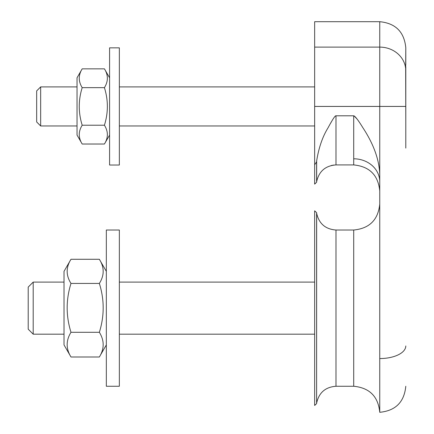 <?xml version="1.0" encoding="UTF-8"?>
<svg xmlns="http://www.w3.org/2000/svg" width="434" height="434" viewBox="0 0 434 434"><rect width="100%" height="100%" fill="white"/><g stroke="black" fill="none" stroke-linecap="round" stroke-linejoin="round"><path stroke-width="0.65" d="M314.65 334.18L119.35 334.18M64.015 334.18L33.201 334.18L33.201 282.1L64.015 282.1M33.201 334.18L28.21 329.189L28.21 287.091L33.201 282.1M77.035 125.963L40.666 125.963L40.666 86.903L77.035 86.903M40.666 86.903L36.673 90.896L36.673 121.97L40.666 125.963M405.79 148.097L405.79 66.809M379.75 47.111L314.65 47.111L379.75 47.111L379.75 174.804C379.321 159.886 373.69 144.175 362.846 127.672C358.256 120.202 355.213 116.247 353.71 115.802L335.987 115.802C335.194 115.433 332.542 119.448 328.028 127.84C322.549 136.705 318.762 147.712 316.663 160.851A16.79 16.682 -16.6 0 0 316.603 161.898L314.65 164.801L314.65 184.124L314.65 21.7L379.75 21.7L379.75 47.111A26.04 23.729 0 0 1 405.66 68.469L405.79 47.74L405.79 64.769M405.66 68.469L405.79 121.542M314.65 405.464L314.65 210.816L316.603 212.682L316.603 403.598L314.65 405.464M335.987 230.02L335.987 386.26L353.71 386.26L353.71 230.02L335.987 230.02C325.435 229.223 318.99 223.656 316.663 213.333L316.603 212.682M335.699 115.851L335.357 116.046M331.636 121.428L330.393 123.571M356.965 118.911L354.03 115.851M379.75 174.804L379.75 412.3C395.564 410.759 404.244 402.079 405.79 386.26M109.585 135.077L104.42 144.023C108.337 137.757 108.337 131.491 104.42 125.225C108.337 112.699 108.337 100.173 104.42 87.641C108.337 81.38 108.337 75.115 104.42 68.849L82.2 68.849C78.283 75.115 78.283 81.38 82.2 87.641C78.283 100.173 78.283 112.699 82.2 125.225C78.283 131.491 78.283 137.757 82.2 144.023L104.42 144.023L109.585 135.077M82.2 144.023L77.035 135.077L77.035 77.789L82.2 68.849M82.2 125.225L104.42 125.225M82.2 87.641L104.42 87.641M109.585 165.023L109.585 47.843L119.35 47.843L119.35 165.023L109.585 165.023M64.015 344.921L64.015 271.358L70.992 259.282C65.897 267.328 65.897 275.378 70.992 283.429C65.897 299.72 65.897 316.006 70.992 332.292C65.897 340.527 65.897 348.762 70.992 356.998L64.015 344.921M106.33 344.921L99.353 356.998C104.448 348.762 104.448 340.527 99.353 332.292C104.448 316.006 104.448 299.72 99.353 283.429C104.448 275.378 104.448 267.328 99.353 259.282L106.33 271.358M70.992 356.998L99.353 356.998M70.992 332.292L99.353 332.292M70.992 283.429L99.353 283.429M70.992 259.282L99.353 259.282M106.33 386.26L106.33 230.02L119.35 230.02L119.35 386.26L106.33 386.26M316.663 213.333L316.603 403.598M335.987 115.802L335.987 164.92C325.435 165.717 318.99 171.278 316.663 181.607L316.663 160.851M316.603 161.898L316.603 182.258L314.65 184.124M379.75 358.565A26.04 12.608 0 0 0 405.79 345.958M353.71 158.795A26.04 22.975 180 0 1 379.75 181.77M314.65 106.433L405.66 106.433M353.71 115.802L353.71 164.92C369.524 166.461 378.204 175.141 379.75 190.96M314.65 282.1L119.35 282.1M314.65 86.903L119.35 86.903L314.65 86.903M314.65 125.963L119.35 125.963M379.75 21.7C395.564 23.241 404.244 31.921 405.79 47.74M335.987 386.26C325.435 387.057 318.99 392.618 316.663 402.947M331.326 165.484L333.936 165.028M353.71 230.02C369.524 228.479 378.204 219.799 379.75 203.98M353.71 386.26C369.524 387.801 378.204 396.481 379.75 412.3M335.987 164.92L353.71 164.92M109.585 77.789L104.42 68.849L109.585 77.789"/></g></svg>
